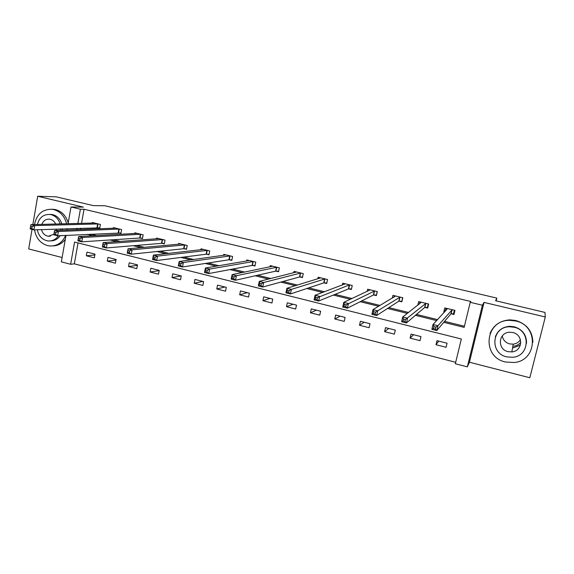 <?xml version="1.0" encoding="UTF-8"?>
<svg xmlns="http://www.w3.org/2000/svg" width="574" height="574" viewBox="0 0 574 574"><rect width="100%" height="100%" fill="white"/><g stroke="black" fill="none" stroke-linecap="round" stroke-linejoin="round"><path stroke-width="0.86" d="M520.367 345.139L513.149 347.901M78.05 242.938L74.326 263.846L70.631 264.262L61.346 261.859L66.01 235.376M32.029 229.392L28.7 248.929L62.114 257.518M484.054 302.405L469.432 362.23L529.816 377.749L545.3 316.97L484.054 302.405L482.397 305.224L467.336 366.865L455.34 363.758L461.338 338.997L74.577 242.063L70.631 264.262M469.432 362.23L467.336 366.865M74.326 263.846L455.691 362.302M496.151 300.884L496.833 298.107L104.891 205.757L93.232 205.592L56.166 196.825L37.683 196.251L32.847 224.613M496.833 298.107L495.592 300.747L544.956 312.421L545.3 316.97M447.067 343.209L436.979 340.662L436.01 344.73L446.084 347.292L447.067 343.209M420.972 336.608L411.049 334.097L410.101 338.136L420.017 340.662L420.972 336.608M395.292 330.115L385.52 327.639L384.602 331.65L394.36 334.133L395.292 330.115M370.015 323.714L360.393 321.282L359.496 325.271L369.104 327.711L370.015 323.714M345.132 317.422L335.661 315.026L334.786 318.986L344.242 321.39L345.132 317.422M320.629 311.223L311.309 308.862L310.455 312.794L319.768 315.162L320.629 311.223M296.507 305.117L287.33 302.799L286.498 306.703L295.667 309.034L296.507 305.117M272.758 299.111L263.717 296.823L262.906 300.704L271.933 303L272.758 299.111M249.36 293.192L240.456 290.939L239.667 294.792L248.564 297.052L249.36 293.192M226.321 287.359L217.546 285.142L216.778 288.973L225.539 291.197L226.321 287.359M203.619 281.619L194.981 279.43L194.227 283.233L202.859 285.429L203.619 281.619M181.255 275.958L172.738 273.805L172.006 277.586L180.516 279.746L181.255 275.958M159.22 270.383L150.833 268.259L150.115 272.019L158.496 274.15L159.22 270.383M137.502 264.894L129.236 262.799L128.54 266.53L136.799 268.632L137.502 264.894M116.106 259.477L107.955 257.417L107.281 261.12L115.417 263.193L116.106 259.477M95.011 254.138L86.983 252.108L86.315 255.789L94.344 257.834L95.011 254.138M443.745 322.337L464.151 327.374L470.221 302.319L470.831 301.501L84.048 209.252L81.53 223.386M80.676 228.194L80.432 229.55M90.814 234.142L96.604 235.57M113.523 239.738L120.282 241.403M136.583 245.421L144.339 247.337M160.017 251.197L168.799 253.364M183.816 257.066L193.66 259.491M208.003 263.028L218.945 265.726M232.585 269.084L244.653 272.062M257.568 275.247L270.806 278.512M282.96 281.504L297.404 285.063M308.776 287.868L324.468 291.736M335.029 294.34L351.998 298.523M361.72 300.919L380.024 305.433M388.871 307.614L408.544 312.464M416.487 314.423L437.582 319.618M444.585 321.347L464.431 326.24M451.214 313.834L453.962 314.509L454.952 310.383L444.785 307.922L443.802 312.034L444.455 312.191M424.99 307.442L427.687 308.102L428.656 304.012L418.654 301.587L417.8 305.232M399.181 301.156L401.836 301.802L402.776 297.741L392.939 295.352L392.3 298.128M373.782 294.964L376.393 295.603L377.312 291.563L367.625 289.217L367.123 291.456M348.777 288.873L351.353 289.497L352.242 285.493L342.707 283.176L342.298 285.048M324.159 282.874L326.699 283.491L327.567 279.509L318.183 277.235L317.831 278.835M299.922 276.969L302.426 277.572L303.273 273.619L294.024 271.38L293.73 272.779M276.058 271.15L278.519 271.753L279.351 267.821L270.246 265.618L269.988 266.853M252.56 265.425L254.978 266.013L255.789 262.11L246.82 259.936L246.59 261.048M229.413 259.785L231.796 260.366L232.585 256.485L223.752 254.347L223.551 255.351M206.611 254.225L208.958 254.799L209.725 250.946L201.029 248.836L200.843 249.755M184.146 248.75L186.464 249.317L187.21 245.493L178.636 243.412L178.471 244.259M162.012 243.354L164.293 243.914L165.025 240.111L156.58 238.067L156.429 238.849M140.207 238.045L142.452 238.59L143.163 234.816L134.84 232.8L134.703 233.525M118.718 232.807L120.927 233.345L121.623 229.593L113.422 227.605L113.293 228.28M97.53 227.641L99.718 228.172L100.393 224.448L92.306 222.49L92.192 223.121M68.062 223.731L71.011 206.984L83.381 207.114L37.683 196.251M71.011 206.984L80.403 209.23L77.87 223.48M84.048 209.252L80.403 209.23M470.221 302.319L482.397 305.224M66.943 230.074L67.194 228.674M87.226 234.321L93.053 235.756M110.086 239.961L116.888 241.647M133.312 245.701L141.118 247.624M156.91 251.52L165.757 253.708M180.882 257.439L190.798 259.893M205.248 263.459L216.269 266.178M230.016 269.572L242.178 272.571M255.186 275.785L268.532 279.079M280.779 282.099L295.337 285.694M306.803 288.528L322.617 292.431M333.264 295.058L350.377 299.284M360.178 301.702L378.632 306.258M387.558 308.46L407.397 313.361M415.404 315.341L436.678 320.586M77.016 228.323L76.773 229.693M445.46 310.254L443.802 312.034M438.766 341.114L436.01 344.73M413.538 334.728L410.101 338.136M388.691 328.443L384.602 331.65M364.225 322.251L359.496 325.271M340.131 316.159L334.786 318.986M316.396 310.154L310.455 312.794M293.02 304.234L286.498 306.703M269.988 298.408L262.906 300.704M247.294 292.668L239.667 294.792M224.929 287.007L216.778 288.973M202.887 281.432L194.227 283.233M181.169 275.936L172.006 277.586M159.177 270.612L150.115 272.019M137.423 265.346L128.54 266.53M115.984 260.122L107.281 261.12M94.868 254.956L86.315 255.789M454.378 312.758L453.532 313.791L454.378 310.247M445.187 311.395L445.955 308.202M453.532 313.791L450.913 313.878L436.792 330.545L431.885 329.325L433.018 324.547L447.519 308.582M433.872 326.656L433.018 324.547L437.933 325.759L436.792 330.545L435.386 329.067L435.838 327.144L433.872 326.656L433.413 328.572L435.386 329.067M452.204 309.716L437.933 325.759L435.838 327.144M431.885 329.325L433.413 328.572M520.431 339.672C518.781 342.248 516.385 343.747 513.242 344.156L509.669 343.912C505.515 342.664 503.046 340.002 502.272 335.919M505.436 362L514.369 362.495C537.515 360.443 538.742 325.429 515.696 321.002L509.848 320.349C484.965 319.747 481.17 356.949 505.436 362M532.88 342.377C532.557 331.284 526.86 323.994 515.796 320.507L509.97 319.869C500.298 320.5 493.64 325.049 490.002 333.516M495.333 336.866C497.744 330.437 502.544 326.915 509.726 326.305L514.254 326.771C522.57 329.469 526.659 334.986 526.523 343.338M506.742 356.885L512.883 357.279C529.802 356.052 530.943 330.516 514.153 327.252L509.612 326.778C491.789 326.62 489.321 353.297 506.742 356.885M512.833 332.54L509.719 332.238C498.332 332.303 496.897 349.365 508.055 351.64L511.829 351.905C522.842 351.274 523.725 334.678 512.833 332.54M512.847 346.301L513.443 346.251C516.421 345.871 518.874 344.594 520.805 342.42M34.533 229.844C35.983 238.052 40.302 243.297 47.477 245.579L49.859 245.981C57.12 246.189 62.379 242.666 65.651 235.397M66.914 230.074L67 228.682M66.562 223.767C64.661 216.269 60.378 211.548 53.712 209.596L52.162 209.309C42.569 209.072 36.693 214.159 34.519 224.578M53.038 245.902C58.024 245.758 62.121 243.555 65.321 239.286M68.206 222.927C66.146 215.867 61.935 211.433 55.585 209.603L51.301 209.223M49.421 214.396L52.837 214.654C57.278 215.924 60.27 219.003 61.827 223.889M62.365 228.847L62.214 230.253M60.155 235.67C57.759 239.128 54.602 240.865 50.677 240.886M37.303 229.744C38.472 235.462 41.579 239.1 46.602 240.664L48.238 240.944C52.456 241.188 55.857 239.458 58.448 235.756M60.507 230.317L60.665 228.911M60.127 223.932C58.562 219.031 55.556 215.939 51.1 214.669L49.895 214.446C43.423 214.238 39.247 217.589 37.382 224.506M55.664 224.039C54.501 221.542 52.715 219.964 50.297 219.304L49.472 219.153C45.848 218.974 43.28 220.717 41.78 224.391M41.507 229.593C42.397 232.987 44.363 235.146 47.398 236.058L48.403 236.237L53.927 234.228M56.109 230.49L56.395 229.062M427.967 306.932L427.4 307.427L428.226 303.904M419.458 303.94L419.938 301.895M427.4 307.427L424.667 307.477L406.428 322.961L401.613 321.756L402.711 317.013L421.345 302.24M403.465 319.087L402.711 317.013L407.533 318.211L406.428 322.961L404.957 321.469L405.402 319.567L403.465 319.087L403.027 320.988L404.957 321.469M425.951 303.352L405.402 319.567M401.613 321.756L403.027 320.988M402.044 300.927L402.489 297.669M394.001 297.117L394.331 295.689M401.685 301.163L398.837 301.185L376.623 315.513L371.902 314.33L372.964 309.63L395.586 295.997M373.624 311.66L372.964 309.63L377.699 310.799L376.623 315.513L375.095 314.014L375.525 312.127L373.624 311.66L373.2 313.548L375.095 314.014M400.121 297.095L375.525 312.127M371.902 314.33L373.2 313.548M376.551 294.907L377.161 291.527M368.888 290.631L369.125 289.583M376.372 295L373.416 294.986L347.363 308.195L342.728 307.04L343.761 302.376L370.23 289.848M344.335 304.363L343.761 302.376L348.411 303.531L347.363 308.195L345.778 306.703L346.194 304.83L344.335 304.363L343.919 306.236L345.778 306.703M374.693 290.932L346.194 304.83M342.728 307.04L343.919 306.236M349.666 284.862L348.633 288.866L351.482 288.923L352.221 285.486M344.135 284.36L344.314 283.57M348.633 288.866L318.642 301.02L314.086 299.879L315.09 295.251L345.275 283.8M315.571 297.203L315.09 295.251L319.653 296.385L318.642 301.02L316.999 299.52L317.4 297.662L315.571 297.203L315.169 299.061L316.999 299.52M349.523 284.862L317.4 297.662M314.086 299.879L315.169 299.061M319.754 278.247L319.883 277.644M326.814 282.953L323.765 282.889L290.43 293.967L285.952 292.848L286.928 288.263L320.708 277.845M287.33 290.179L286.928 288.263L291.413 289.375L290.43 293.967L288.736 292.467L289.124 290.623L287.33 290.179L286.943 292.015L288.736 292.467M325.028 278.892L291.413 289.375L289.124 290.623M285.952 292.848L286.943 292.015M295.732 272.277L295.825 271.818M302.534 277.07L299.513 276.977L262.72 287.043L258.329 285.945L259.276 281.389L296.514 271.983M259.591 283.269L259.276 281.389L263.674 282.487L262.72 287.043L260.976 285.536L261.357 283.707L259.591 283.269L259.211 285.099L260.976 285.536M300.776 273.016L263.674 282.487L261.357 283.707M258.329 285.945L259.211 285.099M278.62 271.265L275.628 271.158L235.505 280.241L231.186 279.165L232.104 274.645L272.693 266.207M232.348 276.489L232.104 274.645L236.423 275.714L235.505 280.241L233.711 278.734L234.077 276.919L232.348 276.489L231.975 278.297L233.711 278.734M276.883 267.226L236.423 275.714L234.077 276.919M231.186 279.165L231.975 278.297M255.078 265.554L252.115 265.425L208.764 273.561L204.516 272.499L205.413 268.015L249.238 260.524M205.578 269.823L205.413 268.015L209.661 269.07L208.764 273.561L206.92 272.047L207.279 270.246L205.578 269.823L205.219 271.624L206.92 272.047M253.364 261.522L209.661 269.07L207.279 270.246M204.516 272.499L205.219 271.624M231.889 259.929L228.947 259.778L182.482 266.989L178.313 265.949L179.181 261.5L226.127 254.921M179.275 263.272L179.181 261.5L183.35 262.533L182.482 266.989L180.595 265.475L180.946 263.688L179.275 263.272L178.923 265.059L180.595 265.475M230.196 255.911L183.35 262.533L180.946 263.688M178.313 265.949L178.923 265.059M209.044 254.382L206.131 254.217L156.659 260.539L152.562 259.513L153.402 255.1L203.368 249.41M153.423 256.836L153.402 255.1L157.506 256.119L156.659 260.539L154.729 259.025L155.066 257.245L153.423 256.836L153.086 258.609L154.729 259.025M207.372 250.379L157.506 256.119L155.066 257.245M152.562 259.513L153.086 258.609M180.946 244L128.059 248.8L132.092 249.805L131.274 254.196L127.241 253.184L128.059 248.8L127.686 252.273L129.301 252.675L129.631 250.917L128.016 250.515M184.893 244.926L132.092 249.805L129.631 250.917M186.543 248.915L183.658 248.736L131.274 254.196L129.301 252.675M127.241 253.184L127.686 252.273M164.372 243.527L161.509 243.34L106.319 247.954L102.359 246.964L103.148 242.615L158.855 238.619M103.04 244.294L103.148 242.615L107.116 243.598L106.319 247.954L104.31 246.44L104.626 244.689L103.04 244.294L102.717 246.038L104.31 246.44M162.743 239.559L107.116 243.598L104.626 244.689M102.359 246.964L102.717 246.038M142.524 238.224L139.69 238.016L81.781 241.826L77.885 240.85L78.652 236.531L137.086 233.338M78.48 238.181L78.652 236.531L82.548 237.5L81.781 241.826L79.736 240.305L80.044 238.569L78.48 238.181L78.172 239.918L79.736 240.305M140.917 234.271L82.548 237.5L80.044 238.569M77.885 240.85L78.172 239.918M120.992 232.994L57.651 235.792L53.82 234.838L54.566 230.547L115.625 228.143M54.329 232.169L54.566 230.547L58.397 231.501L57.651 235.792L55.57 234.271L55.865 232.556L54.329 232.169L54.035 233.891L55.57 234.271M119.406 229.055L58.397 231.501L55.865 232.556M53.82 234.838L54.035 233.891M98.204 223.917L34.648 225.604L30.874 224.664L94.48 223.013M99.776 227.835L33.916 229.865L30.149 228.918L30.293 227.964L31.8 228.344L32.094 226.637L30.58 226.256L30.293 227.964M32.094 226.637L34.648 225.604L33.916 229.865L31.8 228.344M30.874 224.664L30.58 226.256M452.082 309.716L451.092 313.842M451.896 309.752L450.913 313.878M425.822 303.352L424.86 307.449M425.628 303.388L424.667 307.477M399.985 297.095L399.045 301.156M399.777 297.117L398.837 301.185M374.557 290.925L373.638 294.964M374.334 290.953L373.416 294.986M349.286 284.883L348.396 288.887M324.884 278.885L324.016 282.867M324.633 278.907L323.765 282.889M300.625 273.009L299.779 276.962M300.36 273.023L299.513 276.977M276.733 267.219L275.907 271.143M276.46 267.226L275.628 271.158M253.206 261.514L252.402 265.418M252.919 261.522L252.115 265.425M230.031 255.896L229.248 259.771M229.736 255.904L228.947 259.778M207.207 250.364L206.446 254.217M206.898 250.364L206.131 254.217M184.72 244.919L183.974 248.736M184.405 244.911L183.658 248.736M162.571 239.545L161.839 243.347M162.234 239.537L161.509 243.34M140.738 234.257L140.027 238.031M140.393 234.242L139.69 238.016M119.227 229.04L118.538 232.793M118.875 229.026L118.187 232.779M98.025 223.903L97.35 227.627M97.666 223.889L96.992 227.613M513.242 344.156L511.829 351.905M509.726 326.305L509.612 326.778M509.848 320.349L509.97 319.869M50.369 236.136L48.403 236.237M51.631 214.439L49.895 214.446M52.162 209.309L54.035 209.316"/></g></svg>
